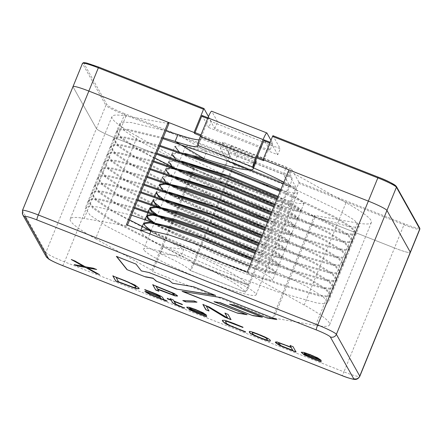 <?xml version="1.0" encoding="UTF-8"?>
<svg xmlns="http://www.w3.org/2000/svg" width="442" height="442" viewBox="0 0 442 442"><rect width="100%" height="100%" fill="white"/><g stroke="black" fill="none" stroke-linecap="round" stroke-linejoin="round"><path stroke-width="0.33" stroke-dasharray="2.21 1.66" d="M168.916 123.594L125.981 116.042A140.081 13.912 -157.8 0 0 111.986 116.594A140.081 13.912 -157.8 0 0 137.357 136.368L95.571 238.752A140.081 13.912 22.2 0 1 70.201 218.978A140.081 13.912 22.2 0 1 84.195 218.425L127.136 225.978L126.412 224.691M137.357 136.368L193.718 167.91L194.441 169.203L152.656 271.587L273.388 319.118L315.168 216.735L394.507 247.973A18.68 1.856 -157.8 0 0 410.358 252.454A18.68 1.856 -157.8 0 1 394.507 247.973L403.982 224.746A18.68 1.856 -157.8 0 0 419.834 229.221M73.007 86.588A18.68 1.856 -157.8 0 0 73.057 86.853L96.417 128.594A18.68 1.856 -157.8 0 0 115.102 137.965L194.441 169.203M315.168 216.735L314.45 215.447L357.385 223A140.081 13.912 -157.8 0 0 371.379 222.448A140.081 13.912 -157.8 0 0 346.009 202.674L304.229 305.057A140.081 13.912 22.2 0 1 329.599 324.831A140.081 13.912 22.2 0 1 315.605 325.384L272.664 317.831L273.388 319.118M346.009 202.674L289.648 171.131L288.924 169.838M253.575 167.96A60.703 6.028 -157.8 0 0 185.48 146.584A60.703 6.028 -157.8 0 0 185.629 147.451A60.703 6.028 -157.8 0 0 242.89 176.513A60.703 6.028 -157.8 0 0 297.886 192.458A60.703 6.028 -157.8 0 0 283.869 182.237M143.849 249.835A60.703 6.028 22.2 0 1 143.7 248.968A60.703 6.028 22.2 0 1 202.176 266.322A60.703 6.028 22.2 0 1 256.1 294.842A60.703 6.028 22.2 0 1 201.104 278.896A60.703 6.028 22.2 0 1 143.849 249.835M304.229 305.057L247.863 273.515L247.144 272.228M95.571 238.752L151.938 270.3L152.656 271.587M193.718 167.91L151.938 270.3M314.45 215.447L272.664 317.831M127.489 225.116L127.136 225.978M289.648 171.131L247.863 273.515M152.96 284.825L174.17 293.295L177.524 295.593L177.535 296.002M157.871 289.228L158.827 291.234M156.186 286.217L157.567 288.985M157.639 288.814L172.463 294.449L174.352 294.593M183.342 300.643L182.844 300.626M182.916 300.455L194.06 300.941M194.126 300.77L196.894 302.184M196.966 302.008L196.469 301.997M206.348 305.974L208.983 310.986M202.977 304.317L209.077 306.919M209.149 306.748L226.519 317.56M226.591 317.389L227.752 317.848M225.039 313.002L228.055 314.395M228.127 314.218L231 319.649M72.565 260.034L71.295 259.531M71.366 259.36L74.753 260.896M74.825 260.719L85.328 266.824M85.4 266.653L93.29 268.189M93.356 268.018L96.654 269.515M96.726 269.344L95.815 269.189M87.488 267.736L99.533 274.653M99.599 274.482L98.306 273.974M75.118 264.841L74.168 264.67M74.239 264.493L83.61 266.211M113.069 275.979L125.434 280.648L134.948 284.88L139.053 287.957L139.136 288.67M116.218 277.344L118.633 281.659L133.782 287.328L136.014 287.333M145.18 289.886L144.772 289.648M144.843 289.477C155.324 293.217 161.269 295.825 162.673 297.289L163.783 299.273L167.164 300.858L167.153 301.333M144.915 291.455L146.274 291.449L159.949 296.488M148.004 292.587L148.02 292.731C147.733 293.466 156.788 296.742 160.888 298.173M170.479 298.803L173.303 299.715L173.949 300.869L182.121 304.289M182.192 304.118L182.342 304.682M174.17 301.267L176.397 304.295L184.242 307.72M184.314 307.549L184.64 308.168M167.551 298.659L167.264 298.438M167.33 298.267L170.982 299.704M189.662 308.046L189.646 308.549M189.717 308.378L203.657 313.864M189.922 308.748C190.828 310.046 195.883 312.372 205.082 315.726L206.48 316.455M206.552 316.284L206.779 316.859M186.712 307.068L189.226 307.113L195.9 309.461L203.458 312.759L206.629 315.047L206.641 315.533M225.58 321.433L226.658 323.268L228.376 324.478L245.316 331.677M245.382 331.506L245.68 332.135M222.409 320.235L224.95 320.124L233.575 323.168L242.896 327.157M242.967 326.986L242.978 327.5M252.415 332.859L252.542 333.246C252.128 333.87 254.852 335.351 260.714 337.671C265.41 339.5 267.592 340.147 267.255 339.605M249.365 331.655L249.387 331.55C249.095 330.765 252.227 331.655 258.78 334.218C267.355 337.622 271.195 339.799 270.3 340.743L270.255 340.81M290.14 345.34L293.04 346.683M293.107 346.511L296.024 352.02M275.432 341.992L277.062 341.788L291.074 347.009M278.488 343.108L281.2 345.539C283.173 346.666 289.935 349.119 292.77 350.036M304.184 353.224L318.201 358.965M304.466 353.849C305.361 355.147 310.417 357.473 319.627 360.827L321.025 361.556M321.096 361.385L321.323 361.954M301.251 352.169L303.77 352.213L310.444 354.556L318.002 357.86L321.174 360.147L321.212 360.639M116.682 256.487L116.379 256.371M116.45 256.2L136.031 264.106M136.103 263.935L141.335 270.913M141.407 270.742L148.96 272.515M149.026 272.344L169.325 280.537M169.397 280.366L172.524 283.25M172.595 283.073L193.541 286.748M193.613 286.576L215.585 295.427M215.657 295.256L214.795 295.118M276.106 319.257L221.105 297.604M221.171 297.427L182.104 291.344M182.176 291.173L182.96 291.482M246.282 314.395L247.084 314.71M247.155 314.538L214.072 301.516M261.642 316.886L262.432 317.196M262.498 317.024L229.575 304.057M22.448 210.48A18.68 1.856 -157.8 0 0 22.498 210.751L73.057 86.853L96.417 128.594A18.68 1.856 -157.8 0 0 115.102 137.965L220.309 179.386L219.735 178.358L288.72 205.519L289.3 206.552L299.057 182.331L404.264 223.751A17.746 1.762 -157.8 0 0 419.281 227.757L395.921 186.016A0.934 0.923 150.8 0 1 396.386 186.419M289.3 206.552L394.507 247.973L343.942 371.866A18.68 1.856 -157.8 0 0 359.794 376.346M220.309 179.386L230.067 155.17L222.79 142.158L291.775 169.319L299.057 182.331M289.317 175.341L296.096 187.452L227.105 160.286L220.331 148.18L289.317 175.341L291.775 169.319M208.469 116.566L211.254 121.544L280.239 148.705L272.957 135.694M202.016 115.456L208.795 127.567L211.254 121.544M208.795 127.567L277.78 154.728L280.239 148.705M277.78 154.728L270.996 142.611L263.631 160.684M220.331 148.18L222.79 142.158M227.105 160.286L219.735 178.358M288.72 205.519L296.096 187.452M165.954 130.854L131.246 122.528L123.207 122.136L119.638 123.793L124.357 130.733L140.777 141.788L188.226 166.352L249.459 193.088L307.997 215.005L348.086 226.409L355.937 227.265L359.296 226.111L354.219 220.017L337.5 209.729L283.267 183.706M162.794 138.595L128.086 130.268L120.047 129.876L116.478 131.539L121.202 138.473L137.617 149.534L185.065 174.093L246.299 200.828L304.836 222.751L344.926 234.155L352.777 235.006L356.136 233.851L351.064 227.763L334.34 217.47L280.106 191.447M159.634 146.341L124.926 138.014L116.881 137.622L113.318 139.285L118.042 146.219L134.456 157.275L181.905 181.839L243.139 208.574L301.676 230.492L341.765 241.896L349.616 242.752L352.976 241.597L347.909 235.509L331.18 225.216L276.946 199.193M156.474 154.081L121.765 145.755L113.721 145.368L110.157 147.031L114.887 153.965L131.296 165.021L178.745 189.579L239.978 216.315L298.516 238.238L338.605 249.642L346.451 250.492L349.815 249.343L344.749 243.255L328.019 232.956L273.786 206.933M153.313 161.827L118.605 153.501L110.561 153.109L106.997 154.772L111.727 161.711L128.136 172.761L175.584 197.325L236.818 224.061L295.355 245.979L335.445 257.382L343.29 258.238L346.655 257.084L341.589 250.995L324.859 240.702L270.631 214.679M150.158 169.568L115.445 161.242L107.4 160.855L103.837 162.518L108.566 169.452L124.975 180.507L172.424 205.066L233.658 231.801L292.195 253.725L332.285 265.128L340.136 265.979L343.495 264.83L338.423 258.736L321.699 248.443L267.471 222.42M146.998 177.314L112.285 168.988L104.246 168.595L100.677 170.258L105.4 177.192L121.815 188.248L169.264 212.812L230.497 239.547L289.035 261.465L329.124 272.869L336.975 273.725L340.334 272.57L335.263 266.476L318.538 256.189L264.31 230.166M143.838 185.054L109.124 176.728L101.085 176.336L97.516 177.999L102.24 184.933L118.655 195.994L166.104 220.552L227.337 247.288L285.875 269.211L325.964 280.615L333.821 281.466L337.174 280.311L332.102 274.222L315.378 263.929L261.15 237.907M140.678 192.8L105.964 184.474L97.925 184.082L94.356 185.739L99.08 192.679L115.495 203.734L162.943 228.299L224.177 255.034L282.714 276.952L322.804 288.355L330.66 289.212L334.014 288.057L328.942 281.963L312.218 271.675L257.99 245.653M137.517 200.541L102.804 192.215L94.765 191.822L91.196 193.486L95.92 200.425L112.334 211.48L159.783 236.039L221.017 262.775L279.554 284.698L319.643 296.101L327.494 296.952L330.854 295.803L325.782 289.709L309.057 279.416L254.83 253.393M134.357 208.287L99.643 199.961L91.605 199.569L88.035 201.232L92.765 208.171L109.174 219.221L163.192 246.857L183.767 249.205A111.196 11.044 22.2 0 1 248.172 285.261L288.919 185.723L289.195 184.734L283.355 174.297L286.167 167.419L292.007 177.85A8.404 1.033 -68.5 0 1 289.493 186.756L249.172 285.56A8.404 1.033 -68.5 0 1 245.443 292.223A8.404 1.033 -68.5 0 1 245.365 292.145L248.172 285.261L192.983 263.531L233.724 163.993L234.006 163.004L228.166 152.567L283.355 174.297M163.148 137.738L128.434 129.412L120.401 129.02L116.826 130.677L121.55 137.611L137.965 148.672L154.86 158.048M176.375 168.905L246.647 199.966L305.184 221.89L345.274 233.293L353.13 234.144L356.49 232.989L351.412 226.901L334.693 216.613L280.46 190.59M159.987 145.479L125.274 137.153L117.235 136.76L113.666 138.423L118.39 145.357L134.804 156.418L182.253 180.977L243.487 207.712L302.03 229.63L342.114 241.034L349.965 241.89L353.324 240.735L348.257 234.647L331.533 224.354L277.3 198.331M156.827 153.225L122.114 144.899L114.075 144.506L110.506 146.169L115.235 153.103L131.644 164.159L179.098 188.717L240.326 215.453L298.869 237.376L338.953 248.78L346.804 249.631L350.163 248.481L345.097 242.393L328.373 232.1L274.139 206.077M153.667 160.965L118.953 152.639L110.914 152.247L107.345 153.915L112.075 160.849L128.484 171.905L175.938 196.463L237.172 223.199L295.709 245.117L335.793 256.52L343.644 257.377L347.003 256.227L341.937 250.133L325.213 239.84L270.979 213.817M150.507 168.711L115.793 160.385L107.754 159.993L104.185 161.656L108.914 168.595L125.324 179.645L172.778 204.204L234.011 230.939L292.549 252.863L332.633 264.266L340.484 265.117L343.843 263.968L338.776 257.879L322.052 247.586L267.819 221.564M147.346 176.452L112.633 168.126L104.594 167.733L101.025 169.397L105.754 176.336L122.163 187.391L169.618 211.95L230.851 238.686L289.388 260.603L329.472 272.007L337.323 272.863L340.688 271.708L335.616 265.62L318.892 255.327L264.659 229.304M144.186 184.198L109.478 175.872L101.433 175.48L97.87 177.143L102.594 184.076L119.008 195.132L166.457 219.691L227.691 246.426L286.228 268.349L326.312 279.753L334.169 280.604L337.528 279.454L332.45 273.36L315.732 263.073L261.498 237.05M141.026 191.938L106.318 183.612L98.279 183.22L94.71 184.883L99.428 191.817L115.848 202.878L163.297 227.437L224.53 254.172L283.068 276.09L323.157 287.493L331.008 288.35L334.367 287.195L329.29 281.101L312.571 270.813L258.338 244.791M137.865 199.685L103.157 191.358L95.118 190.966L91.549 192.624L96.268 199.563L112.688 210.619L129.578 219.994M151.092 230.851L221.37 261.913L279.908 283.836L319.997 295.239L327.848 296.09L331.207 294.941L326.135 288.847L309.411 278.559L255.178 252.537M134.705 207.425L99.997 199.099L91.958 198.707L88.389 200.37L93.113 207.304L109.528 218.365L156.976 242.923L218.21 269.659L276.747 291.576L316.837 302.985L324.688 303.836L328.047 302.682L322.975 296.593L306.251 286.3L252.017 260.277M131.545 215.171L96.837 206.845L88.792 206.453L85.229 208.116L89.953 215.05L106.367 226.105L160.385 253.736L180.955 256.089A111.196 11.044 22.2 0 1 245.365 292.145L190.171 270.416L192.983 263.531L248.183 285.267M184.999 153.457L178.54 152.352L172.165 153.258L174.64 157.208L183.458 163.369L242.034 191.723L273.598 203.884L295.173 210.353L301.151 210.409L298.322 207.309L289.201 201.917L278.101 196.375M181.839 161.197L175.38 160.092L169.004 161.004L171.485 164.954L180.297 171.115L238.873 199.469L270.438 211.624L292.013 218.094L297.991 218.155L295.162 215.05L286.04 209.657L274.941 204.116M165.844 168.75L168.325 172.695L177.137 178.855L235.713 207.21L267.277 219.37L288.853 225.84L294.831 225.901L292.007 222.796L282.88 217.403L271.78 211.862M175.518 176.684L169.059 175.579L162.684 176.496L165.164 180.441L173.977 186.601L232.553 214.956L264.117 227.111L285.692 233.58L291.67 233.641L288.847 230.542L279.72 225.144L268.62 219.602M185.215 180.021L168.706 176.441L162.336 177.352L159.529 184.231L162.004 188.187L170.816 194.342L229.392 222.696L260.957 234.857L282.532 241.326L288.51 241.387L285.687 238.282L276.559 232.89L265.46 227.348M169.198 192.171L162.739 191.066L156.363 191.977L159.175 185.093M163.822 199.657L167.656 202.088L226.232 230.442L257.796 242.597L279.372 249.067L285.35 249.128L282.526 246.028L273.399 240.63L262.299 235.089M166.037 199.917L159.579 198.812L153.203 199.723L154.656 196.16M160.661 207.397L164.496 209.828L223.077 238.183L254.636 250.343L276.211 256.813L282.189 256.874L279.366 253.769L270.239 248.376L259.139 242.835M157.501 215.143L161.336 217.575L219.917 245.929L251.476 258.084L273.051 264.554L279.029 264.614L276.2 261.509L267.084 256.117L255.979 250.575M154.341 222.884L158.175 225.315L216.757 253.669L248.316 265.83L269.891 272.3L275.869 272.36L273.046 269.255L263.924 263.863L252.818 258.321M151.186 230.63L155.015 233.061L213.597 261.415L245.155 273.57L266.73 280.04L272.708 280.101L269.885 277.001L260.763 271.603L249.658 266.062M140.794 230.354L140.567 230.696L143.042 234.647L151.855 240.802L180.955 256.089L183.767 249.205L154.661 233.917L150.833 231.486M203.939 158.523L206.745 151.639L181.347 145.468L174.977 146.379L172.165 153.258M178.673 151.346L186.264 156.485L244.846 184.839L276.405 196.999L297.98 203.469L303.958 203.53L301.135 200.425L292.013 195.032L280.908 189.491M194.695 156.788L178.187 153.214L171.816 154.12L169.004 161.004M175.513 159.087L183.104 164.231L241.686 192.585L273.244 204.745L294.82 211.21L300.798 211.27L297.974 208.171L288.853 202.773L277.747 197.231M191.535 164.535L175.026 160.954L168.656 161.866L165.844 168.745M172.352 166.833L179.944 171.971L238.525 200.325L270.084 212.486L291.659 218.956L297.637 219.017L294.814 215.911L285.692 210.519L274.587 204.977M188.375 172.275L171.866 168.7L165.496 169.612L162.684 176.491M169.192 174.573L176.783 179.717L235.365 208.072L266.924 220.232L288.499 226.696L294.477 226.763L291.654 223.658L282.532 218.26L271.427 212.718M166.032 182.319L173.623 187.458L232.205 215.812L263.763 227.973L285.339 234.442L291.317 234.503L288.493 231.404L279.372 226.006L268.266 220.464M162.871 190.06L170.463 195.204L229.044 223.558L260.603 235.719L282.178 242.183L288.156 242.244L285.333 239.144L276.211 233.746L265.106 228.205M178.894 195.508L162.385 191.927L156.015 192.839M159.711 197.806L167.303 202.944L225.884 231.299L257.443 243.459L279.018 249.929L284.996 249.99L282.173 246.885L273.051 241.492L261.946 235.951M175.734 203.254L159.225 199.673L152.855 200.58M156.551 205.547L164.142 210.69L222.724 239.045L254.283 251.205L275.858 257.669L281.836 257.73L279.012 254.631L269.891 249.233L258.785 243.691M157.153 216L160.982 218.431L219.563 246.785L251.122 258.946L272.697 265.415L278.675 265.476L275.852 262.371L266.73 256.979L255.625 251.437M153.993 223.746L157.822 226.177L216.403 254.531L247.968 266.692L269.543 273.156L275.515 273.217L272.692 270.117L263.57 264.719L252.465 259.178M143.374 223.812L148.722 230.028M256.073 161.844A111.196 11.044 -157.8 0 1 206.745 151.639L177.922 134.545M199.06 139.827A51.427 5.105 -157.8 0 0 200.734 139.263A51.427 5.105 -157.8 0 0 200.607 138.528L208.906 118.163L214.757 128.605L269.946 150.335L272.758 143.457L270.968 140.263M192.983 263.531A51.427 5.105 22.2 0 0 163.192 246.857L160.385 253.736A51.427 5.105 22.2 0 1 190.171 270.416A8.404 1.033 -68.5 0 0 190.253 270.493L245.443 292.223M228.166 152.567L230.973 145.689L286.167 167.419M230.973 145.689L236.813 156.12A8.404 1.033 -68.5 0 1 234.304 165.026L193.983 263.83A8.404 1.033 -68.5 0 1 190.253 270.493M208.917 118.169L264.106 139.904L207.95 117.787L264.084 139.893L269.946 150.335M214.757 128.605L217.563 121.721L272.758 143.457M217.563 121.721L211.724 111.29A8.404 1.033 111.5 0 0 211.646 111.213M125.981 116.042L84.195 218.425M357.385 223L315.605 325.384M22.73 214.724A4.669 4.613 150.8 0 1 22.498 210.751L45.852 252.493L105.892 105.367A18.68 1.856 -157.8 0 0 124.583 114.732L229.79 156.159M46.09 256.471A4.669 4.613 150.8 0 1 45.852 252.493A18.68 1.856 -157.8 0 0 64.543 261.857L343.942 371.866A4.669 0.575 -68.5 0 1 341.876 375.567M62.471 265.559A4.669 0.575 111.5 0 0 64.543 261.857L124.865 113.743L230.067 155.17M298.775 183.32L403.982 224.746L404.264 223.751M200.574 135.86L256.625 157.927M98.765 67.107A17.746 1.762 -157.8 0 0 83.748 63.101L107.108 104.848A17.746 1.762 -157.8 0 0 124.865 113.743M73.057 86.853L82.538 63.626L105.892 105.367A0.934 0.923 150.8 0 1 107.108 104.848M82.488 63.361A18.68 1.856 -157.8 0 0 82.538 63.626A0.934 0.923 150.8 0 1 83.748 63.101M207.635 118.566L208.491 118.904M269.83 143.053L270.581 143.352M200.961 134.909L257.012 156.982M263.161 159.402L263.913 159.695M295.814 188.441L226.829 161.28M220.155 177.623L289.145 204.79M419.281 227.757A0.934 0.923 150.8 0 1 419.745 228.16M255.802 160.258L200.607 138.528L197.801 145.412M193.403 262.797L248.597 284.526M233.724 163.993L288.919 185.723M234.006 163.004L289.195 184.734M236.813 156.12L292.007 177.85M234.304 165.026L289.493 186.756M193.983 263.83L249.172 285.56M200.889 137.539L256.078 159.269M211.724 111.29L266.918 133.02M111.986 116.594L70.201 218.978M371.379 222.448L329.599 324.831M185.48 146.584L151.252 230.459M149.844 233.917L143.7 248.968M297.886 192.458L256.1 294.842M219.74 178.364L288.731 205.53M119.638 123.793L116.826 130.677M116.478 131.539L113.666 138.423M113.318 139.28L110.511 146.164M110.157 147.026L107.351 153.904M106.997 154.766L104.19 161.65M103.837 162.512L101.03 169.391M100.677 170.253L97.87 177.137M97.516 177.999L94.71 184.883M94.356 185.739L91.549 192.624M91.196 193.486L88.389 200.37M88.035 201.226L85.229 208.11M359.296 226.111L356.484 232.995M356.136 233.857L353.324 240.741M352.976 241.597L350.163 248.481M349.815 249.343L347.003 256.227M346.655 257.089L343.843 263.968M343.495 264.83L340.688 271.714M340.334 272.57L337.528 279.454M337.174 280.316L334.367 287.201M334.014 288.057L331.207 294.941M330.854 295.803L328.047 302.687M151.495 203.906L150.048 207.464M145.18 219.392L143.727 222.95M140.716 230.321L140.567 230.691M303.958 203.53L301.146 210.414M300.798 211.27L297.985 218.155M297.637 219.017L294.831 225.901M294.477 226.763L291.67 233.641M291.317 234.503L288.51 241.387M288.156 242.249L285.35 249.128M284.996 249.99L282.189 256.874M281.836 257.73L279.029 264.614M278.675 265.476L275.869 272.36M275.515 273.222L272.708 280.101M200.734 139.263L197.928 146.147M208.906 118.163L264.101 139.893"/><path stroke-width="0.66" d="M276.902 319.572L221.105 297.604L182.104 291.344L237.409 313.118L247.084 314.71L214.005 301.687L219.63 302.604L252.697 315.621L262.432 317.196L229.508 304.234L234.271 305.052L267.09 317.969L276.902 319.572M291.002 347.18L290.074 345.517L293.04 346.683L296.024 352.02L281.996 346.506L279.151 345.191L275.499 342.605L275.383 342.069L276.996 341.964L291.002 347.18L290.14 345.34M242.978 327.5L227.254 321.489L225.912 321.323L225.508 321.605L225.624 322.185L226.586 323.445L228.31 324.649L231.47 326.235L245.316 331.677L245.68 332.135L227.437 324.732L224.945 323.329L222.536 321.096L222.359 320.317L224.879 320.295L233.509 323.34L242.896 327.157L242.978 327.5M173.877 301.046L182.121 304.289L182.342 304.682L174.098 301.438L175.12 303.262L176.325 304.466L184.64 308.168C168.131 302.234 173.386 302.223 171.131 300.267L167.479 298.831L167.264 298.438L170.91 299.875L170.264 298.72L173.231 299.886L173.877 301.046M115.732 281.035L112.859 275.896L134.876 285.051L138.981 288.129L139.114 288.764L136.13 288.698L115.732 281.035L112.925 275.725M206.276 306.146L208.983 310.986L205.85 309.748L202.906 304.488L209.077 306.919L227.68 318.019L224.967 313.179L228.055 314.395L231 319.649L224.923 317.257L207.386 306.582M155.695 290.002L152.75 284.742L174.098 293.466L177.457 295.764L177.529 296.085L174.872 295.853L157.8 289.399L158.827 291.234L155.695 290.002L152.822 284.571M196.894 302.184L185.706 301.869L182.844 300.626L194.06 300.941L196.894 302.184M83.538 266.382L71.295 259.531L74.753 260.896L85.328 266.824L93.29 268.189L96.654 269.515L87.422 267.907L99.533 274.653L96.069 273.289L85.621 267.449L77.538 265.996L74.168 264.67L83.61 266.211L72.565 260.034M145.109 290.057L144.772 289.648C155.252 293.389 161.197 295.996 162.601 297.46L163.711 299.444L167.153 301.333L149.838 294.483L144.838 291.538L146.208 291.621L159.877 296.659C160.474 295.814 153.252 293.14 145.109 290.057L144.843 289.477M206.641 315.533L189.85 308.919C190.756 310.218 195.812 312.544 205.011 315.897L206.779 316.859L197.397 313.245L189.662 309.831L186.657 307.14L189.159 307.284L195.834 309.632L203.392 312.93L206.641 315.533M249.421 332.224L249.316 331.721C249.028 330.942 252.155 331.832 258.708 334.39C267.283 337.793 271.123 339.97 270.233 340.915C270.393 341.672 267.277 340.776 260.885 338.24C253.249 335.251 249.432 333.246 249.421 332.224M321.212 360.639L304.394 354.02C305.295 355.318 310.345 357.644 319.555 360.998L321.323 361.954L311.942 358.346L304.207 354.932L301.201 352.241L303.698 352.384L310.378 354.733L317.936 358.031L321.212 360.639M145.435 276.907L126.987 269.642L116.379 256.371L136.031 264.106L141.335 270.913L148.96 272.515L169.325 280.537L172.524 283.25L193.541 286.748L215.585 295.427L176.347 289.079L156.219 281.156L153.181 278.394L145.435 276.907L126.987 269.642M341.826 375.523A14.006 1.392 -157.8 0 0 353.683 378.683L330.323 336.942A14.006 1.392 -157.8 0 0 316.306 329.92L36.907 219.906A14.006 1.392 -157.8 0 0 25.05 216.746L48.41 258.487A14.006 1.392 -157.8 0 0 62.427 265.515L341.826 375.523A4.669 0.575 -68.5 0 0 341.876 375.567C345.451 377.059 349.257 378.286 353.296 379.242L354.644 379.402C356.694 379.639 358.412 378.623 359.794 376.346L410.358 252.454A18.68 1.856 -157.8 0 0 410.309 252.189L386.949 210.447A18.68 1.856 -157.8 0 0 368.263 201.077L288.924 169.838L247.144 272.228L126.412 224.691L168.198 122.307L88.859 91.069A18.68 1.856 -157.8 0 0 73.007 86.588A18.68 1.856 -157.8 0 0 73.057 86.853M168.198 122.307L168.916 123.594L127.489 225.116M283.869 182.237A60.703 6.028 -157.8 0 0 253.575 167.96M177.535 296.002L174.667 295.599L157.8 289.399M158.899 291.063L155.761 289.83M157.567 288.985L172.391 294.621L174.281 294.764L171.861 292.825L156.114 286.388L157.567 288.985M174.281 294.764L174.297 294.322L171.932 292.654L156.114 286.388M196.966 302.008L185.706 301.869M185.773 301.698L182.916 300.455M209.055 310.809L205.85 309.748M205.917 309.577L202.977 304.317M225.039 313.002L227.68 318.019M231.067 319.478L224.923 317.257M224.995 317.085L207.453 306.411M95.815 269.189L87.422 267.907M98.306 273.974L96.069 273.289M96.141 273.117L85.621 267.449M85.693 267.277L77.538 265.996M77.604 265.819L75.118 264.841M139.136 288.67L136.02 288.477L115.804 280.863M116.152 277.515L118.566 281.83L133.711 287.504L135.943 287.504L135.827 286.886C133.954 284.698 127.395 281.571 116.152 277.515L116.218 277.344C127.467 281.399 134.025 284.521 135.898 286.714L135.827 286.886M135.965 287.51L135.898 286.714M167.225 301.157L161.385 298.831M161.452 298.659L150.225 294.444L144.915 291.455M145.18 289.886C153.319 292.969 160.545 295.637 159.949 296.488L159.877 296.659M160.822 298.344L160.07 297.007C155.86 295.483 147.203 291.831 147.948 292.902C147.661 293.637 156.717 296.919 160.822 298.344L160.07 297.007M160.142 296.836C155.932 295.311 147.269 291.654 148.02 292.731M182.413 304.51L174.098 301.438M184.712 307.997C168.198 302.063 173.457 302.052 171.203 300.096L171.131 300.267M171.203 300.096L167.479 298.831M167.551 298.659L167.33 298.267M170.336 298.549L170.91 299.875M189.646 308.549L203.585 314.041C203.563 313.356 201.06 312.019 196.071 310.024C190.938 308.046 188.8 307.555 189.646 308.549L189.59 308.218M189.717 308.378C188.867 307.383 191.01 307.875 196.143 309.853C201.127 311.848 203.635 313.185 203.657 313.864L203.585 314.041M206.712 315.356L189.85 308.919M206.574 316.582L189.734 309.66L186.712 307.068M245.454 331.854L227.503 324.561L225.017 323.157L222.608 320.925L222.409 320.235M242.923 327.279L229.956 322.146L227.326 321.317L225.58 321.433M267.255 339.605L267.294 339.539C267.388 338.931 266.603 338.152 264.946 337.202L259.023 334.616C254.227 332.749 252.034 332.124 252.437 332.754L252.415 332.859M252.476 333.417C252.062 334.047 254.78 335.522 260.642 337.843C265.565 339.76 267.758 340.379 267.228 339.71C267.316 339.102 266.537 338.323 264.88 337.373L258.951 334.793C254.161 332.92 251.962 332.301 252.365 332.925L252.476 333.417M270.255 340.81C270.222 341.428 267.117 340.517 260.957 338.069C253.321 335.08 249.498 333.075 249.492 332.053L249.365 331.655M296.096 351.849L293.057 350.854M292.974 350.407L279.222 345.02L275.432 341.992M292.698 350.208L291.217 347.561L285.046 345.064L279.443 343.158L278.416 343.279L281.129 345.71C283.101 346.837 289.864 349.291 292.698 350.208L291.217 347.561M291.289 347.39L279.515 342.986L278.416 343.279M304.19 353.65L318.129 359.136C317.969 358.379 315.466 357.042 310.615 355.125C305.864 353.241 303.726 352.744 304.19 353.65L304.184 353.224M304.262 353.478C303.792 352.572 305.936 353.064 310.687 354.954C315.533 356.871 318.041 358.208 318.201 358.965L318.129 359.136M321.279 360.468L304.394 354.02M321.119 361.678L304.278 354.755L301.251 352.169M127.053 269.471L116.682 256.487M214.795 295.118L176.347 289.079M176.419 288.908L156.219 281.156M156.291 280.979L153.181 278.394M153.252 278.222L145.506 276.736M182.96 291.482L237.409 313.118M237.476 312.947L246.282 314.395M219.63 302.604L214.005 301.687M219.702 302.433L252.697 315.621M252.769 315.45L261.642 316.886M234.271 305.052L229.508 304.234M234.343 304.881L267.09 317.969M267.161 317.798L276.106 319.257M359.794 376.346A18.68 1.856 -157.8 0 0 359.749 376.081L419.789 228.956A0.934 0.923 150.8 0 0 419.745 228.16L419.834 229.221L410.358 252.454A18.68 1.856 -157.8 0 0 410.309 252.189L386.949 210.447A18.68 1.856 -157.8 0 0 368.263 201.077L263.056 159.656L272.537 136.423L272.952 135.683L378.142 177.109M256.625 157.927L263.631 160.684L263.056 159.656M353.683 378.683A4.669 4.613 150.8 0 0 359.749 376.081L336.39 334.34A18.68 1.856 -157.8 0 0 317.704 324.975L38.299 214.961L88.859 91.069L194.066 132.489L194.646 133.523L200.574 135.86M194.066 132.489L203.547 109.262L98.339 67.836L88.859 91.069A18.68 1.856 -157.8 0 0 73.007 86.588L82.488 63.361A18.68 1.856 -157.8 0 1 98.339 67.836L98.754 67.101L86.577 62.996L83.621 62.598L82.488 63.361M203.547 109.262L203.972 108.533L208.469 116.566M202.011 115.445L207.95 117.787L202.011 115.445L194.646 133.523M184.999 153.457L203.939 158.523L175.115 141.423L177.922 134.545L165.954 130.854M283.267 183.706L227.763 161.015L162.794 138.595M280.106 191.447L224.602 168.756L159.634 146.341M276.946 199.193L221.442 176.502L156.474 154.081M273.786 206.933L218.282 184.242L153.313 161.827M270.631 214.679L215.121 191.988L150.158 169.568M267.471 222.42L211.961 199.729L146.998 177.314M264.31 230.166L208.801 207.475L143.838 185.054M261.15 237.907L205.646 215.215L140.678 192.8M257.99 245.653L202.486 222.961L137.517 200.541M254.83 253.393L199.325 230.702L134.357 208.287M270.968 140.263L266.918 133.02A8.404 1.033 111.5 0 0 266.835 132.943L211.646 111.213A8.404 1.033 111.5 0 0 207.917 117.87L200.309 136.506A8.404 1.033 111.5 0 0 197.801 145.412A51.427 5.105 -157.8 0 1 197.928 146.147A51.427 5.105 -157.8 0 1 175.115 141.423L163.148 137.738M154.86 158.048L176.375 168.905M280.46 190.59L224.956 167.894L159.987 145.479M277.3 198.331L221.796 175.64L156.827 153.225M274.139 206.077L218.635 183.38L153.667 160.965M270.979 213.817L215.475 191.126L150.507 168.711M267.819 221.564L212.315 198.867L147.346 176.452M264.659 229.304L209.154 206.613L144.186 184.198M261.498 237.05L205.994 214.359L141.026 191.938M258.338 244.791L202.834 222.099L137.865 199.685M129.578 219.994L151.092 230.851M255.178 252.537L199.673 229.846L134.705 207.425M252.017 260.277L196.513 237.586L131.545 215.171M278.101 196.375L229.569 176.143L181.839 161.197M274.941 204.116L226.409 183.883L194.32 173.015L172.22 167.838L165.844 168.75M271.78 211.862L223.249 191.629L175.518 176.684M268.62 219.602L220.088 199.37L187.999 188.502L165.899 183.325L159.523 184.237M265.46 227.348L216.928 207.116L169.198 192.171M156.363 191.977L157.877 195.016L163.822 199.657M262.299 235.089L213.768 214.856L166.037 199.917M153.203 199.723L154.717 202.756L160.661 207.397M259.139 242.835L210.607 222.602L178.518 211.735L156.418 206.552L150.048 207.464L151.556 210.497L157.501 215.143M255.979 250.575L207.447 230.343L175.358 219.475L153.258 214.298L146.888 215.21L148.396 218.243L154.341 222.884M252.818 258.321L204.287 238.089L172.203 227.221L150.098 222.044L143.727 222.95L145.236 225.984L151.186 230.63M249.658 266.062L201.127 245.829L169.043 234.962L146.937 229.785L140.794 230.354M174.977 146.379L178.673 151.346M280.908 189.491L232.376 169.258L194.695 156.788M171.816 154.12L175.513 159.087M277.747 197.231L229.216 177.004L191.535 164.535M168.656 161.866L172.352 166.833M274.587 204.977L226.055 184.745L188.375 172.275M165.496 169.612L169.192 174.573M271.427 212.718L222.895 192.491L185.215 180.021M162.336 177.352L166.032 182.319M268.266 220.464L219.735 200.232L187.651 189.364L165.546 184.187L159.175 185.099L162.871 190.06M265.106 228.205L216.58 207.978L178.894 195.508M154.656 196.16L156.015 192.839L159.711 197.806M261.946 235.951L213.42 215.718L175.734 203.254M151.495 203.906L152.855 200.58L156.551 205.547M258.785 243.691L210.259 223.464L178.17 212.591L156.07 207.414L149.694 208.326L151.203 211.359L157.153 216M255.625 251.437L207.099 231.205L175.01 220.337L152.91 215.16L146.534 216.066L148.042 219.099L153.993 223.746M252.465 259.178L203.939 238.951L171.85 228.078L149.75 222.901L143.374 223.812L140.716 230.321M148.722 230.028L150.833 231.486M203.939 158.523A111.196 11.044 -157.8 0 0 253.266 168.728L256.073 161.844A111.196 11.044 -157.8 0 0 255.802 160.258L264.101 139.893L270.145 142.28L264.101 139.893M177.922 134.545A51.427 5.105 -157.8 0 0 199.06 139.827M253.266 168.728A111.196 11.044 -157.8 0 0 252.99 167.142L255.802 160.258M266.835 132.943A8.404 1.033 111.5 0 0 263.106 139.6L255.504 158.236A8.404 1.033 111.5 0 0 252.99 167.142L197.801 145.412M330.323 336.942A4.669 4.613 150.8 0 0 336.39 334.34L396.43 187.215A18.68 1.856 -157.8 0 0 377.744 177.85L272.537 136.423M316.306 329.92A4.669 0.575 111.5 0 1 317.704 324.975L378.159 177.109L272.952 135.683M36.907 219.906A4.669 0.575 -68.5 0 1 38.299 214.961A18.68 1.856 -157.8 0 0 22.448 210.48L73.007 86.588M25.05 216.746A4.669 4.613 150.8 0 1 22.73 214.724L22.448 210.48M48.41 258.487A4.669 4.613 150.8 0 1 46.09 256.471L22.73 214.724M62.427 265.515A4.669 0.575 111.5 0 0 62.471 265.559C52.184 261.449 48.598 259.012 48.421 258.835L46.09 256.471M203.95 108.522L98.765 67.107L203.961 108.522M395.921 186.016A17.746 1.762 -157.8 0 0 378.164 177.115C386.479 180.209 392.557 183.314 396.386 186.419A0.934 0.923 150.8 0 1 396.43 187.215L419.789 228.956A18.68 1.856 -157.8 0 1 419.834 229.221M201.596 116.185L207.635 118.566M263.686 140.633L269.83 143.053M194.922 132.534L200.961 134.909M257.012 156.982L263.161 159.402M207.917 117.87L263.106 139.6M200.309 136.506L255.504 158.236M341.876 375.567L62.471 265.559M151.252 230.459L149.844 233.917M419.745 228.16L396.386 186.419M149.694 208.326L146.888 215.21M146.534 216.066L145.18 219.392"/></g></svg>
